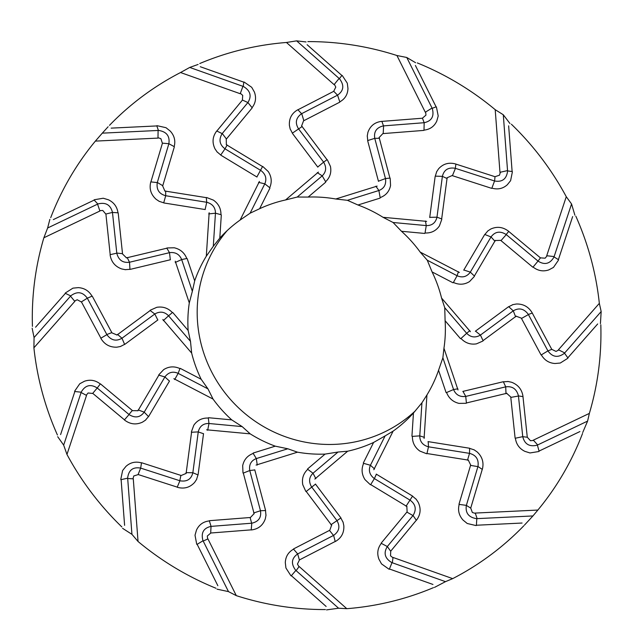 <?xml version="1.0" encoding="UTF-8"?>
<svg xmlns="http://www.w3.org/2000/svg" width="642" height="642" viewBox="0 0 642 642"><rect width="100%" height="100%" fill="white"/><g stroke="black" fill="none" stroke-linecap="round" stroke-linejoin="round"><path stroke-width="0.96" d="M207.92 538.879L236.312 595.648A288.106 280.145 -136.2 0 0 325.382 609.563M326.128 606.457L291.364 575.689M290.834 575.633L285.931 568.01L285.305 562.665C285.57 556.614 288.322 552.112 293.579 549.159L297.679 553.926L333.607 535.396M329.49 530.396L293.522 548.934M329.691 530.533L331.465 525.629M331.721 525.381L306.21 491.459M305.728 491.21L302.783 484.758C301.676 478.675 303.329 473.531 307.743 469.334L313.031 473.234L338.021 452.04L347.675 451.206A130.47 126.867 -136.2 0 0 373.604 442.45L363.292 463.067M256.102 465.057L297.495 452.177A130.47 126.867 -136.2 0 0 325.085 454.095L307.542 468.973M254.77 469.816L265.451 509.949L265.965 515.317M266.037 514.996L265.323 518.792C262.987 525.357 258.349 529.08 251.407 529.947M210.72 533.012L251.351 529.843M196.693 544.079L195.016 535.227L196.476 530.099C199.028 524.666 203.329 521.593 209.372 520.903L211.058 526.376L210.672 533.133L207.286 536.038L207.639 538.807M211.058 526.384C203.578 528.029 200.866 532.74 202.928 540.5M203.049 540.757L196.893 544.472M253.205 453.429L256.335 458.573C251.174 460.579 248.968 464.471 249.706 470.225M254.834 469.92L249.778 470.53L243.109 473.154M242.973 472.673L242.684 465.651C243.968 459.656 247.475 455.587 253.205 453.437M251.239 529.963L251.768 523.198M260.467 510.743C261.535 517.444 258.662 521.593 251.873 523.19M265.636 510.518L260.475 510.743L253.702 512.958M254.152 513.809L243.31 473.074M260.475 510.743L249.794 470.61M211.058 526.376L251.744 523.206M297.495 452.177L287.817 448.774L256.335 458.573M257.241 465.081L256.335 458.565M217.847 585.697L197.15 544.32M217.012 589.155L228.48 591.611L203.073 540.821M175.234 261.206L189.294 302.928A130.47 126.867 -136.2 0 0 188.138 330.437L190.489 341.359L168.557 315.8L172.385 312.566C168.06 308.072 162.867 306.322 156.8 307.309L150.429 310.126M188.138 330.437L172.754 312.493M86.365 395.087L88.098 392.984L92.649 393.45L97.215 387.985C90.602 383.828 85.298 385.152 81.301 391.949M81.205 392.206L74.592 391.484M74.713 391.066L79.752 383.772L84.439 381.252C90.129 379.294 95.417 380.2 100.296 383.98L97.215 387.985L129.034 414.539M174.688 379.566L178.155 373.355C172.971 371.1 168.613 372.208 165.074 376.693M169.472 381.099L164.906 376.958L158.686 375.105M158.919 374.679L163.678 369.615C168.846 366.373 174.271 366.036 179.945 368.588L178.147 373.363L207.968 388.875L213.056 399.075A130.47 126.867 -136.2 0 0 231.754 419.884L208.465 417.717M169.512 381.011L148.856 416.144L145.421 420.197M145.702 420.02L142.492 422.139C136.16 425.036 130.165 424.338 124.508 420.037M124.379 419.932L129.05 414.555M148.567 416.642L144.209 412.148C140.229 417.501 135.205 418.327 129.138 414.628M137.902 410.816L158.871 375.161M164.866 377.014L144.209 412.148L138.19 409.941M92.745 393.361L124.532 419.892M173.854 378.684L213.056 399.075M60.597 434.578L74.857 391.516M57.7 436.704L63.67 445.123L81.181 392.262M162.835 319.483L191.661 353.092A130.47 126.867 -136.2 0 0 201.163 379.245L207.968 388.875M201.163 379.245L180.225 368.364M133.022 478.595L133.769 475.955L138.07 474.631L140.662 468.106C133.038 466.758 128.705 470.016 127.654 477.897M127.67 478.178L120.84 479.702M120.8 479.269L122.622 470.53L125.944 466.389C130.406 462.392 135.59 461.229 141.497 462.898L140.662 468.106L179.904 480.762L177.2 487.246M191.42 431.753L193.828 425.213C197.327 420.221 202.158 417.838 208.329 418.054L208.971 423.503C203.378 423.367 199.822 426.063 198.306 431.609M203.538 433.743L198.258 431.914L191.364 432.251M203.53 433.639L198.137 474.374L196.556 479.47M196.749 479.205L194.622 482.407C189.936 487.519 184.182 489.156 177.361 487.302M198.081 474.952L192.841 472.729C191.26 479.245 186.991 481.941 180.033 480.802M186.092 473.579L191.573 432.235M198.242 431.994L192.849 472.729L186.003 472.64M138.15 474.526L177.344 487.166M206.604 429.803L250.22 433.864L242.146 426.593L208.971 423.503M207.679 430.292L208.979 423.495M124.604 525.341L121.121 479.638M122.614 528.342L131.939 534.337L127.67 478.242M133.271 478.788L138.046 541.487A288.106 280.145 -136.2 0 0 215.961 588.249M250.131 517.516L209.412 520.694M250.26 517.701L253.815 513.937M250.22 433.864A130.47 126.867 -136.2 0 0 275.274 446.166L253.173 453.043M275.274 446.166L287.817 448.774M86.542 395.376L66.969 454.456A288.106 280.145 -136.2 0 0 121.86 526.954M180.908 475.409L141.633 462.746M180.932 475.618L185.731 473.579M231.754 419.884L242.146 426.593M74.833 301.347L33.906 347.812A288.106 280.145 -136.2 0 0 57.419 434.995M132.34 410.487L100.489 383.908M132.284 410.671L137.573 410.687M157.884 319.949L125.11 344.128L120.359 346.519M120.68 346.463L116.876 347.178C109.854 347.41 104.526 344.489 100.89 338.406M81.422 301.884L100.954 338.27M70.917 295.729C77.265 291.059 82.73 291.877 87.312 298.201L81.301 301.941L77.209 299.75L74.769 300.994M99.943 210.993L43.873 237.773A288.106 280.145 -136.2 0 0 32.429 326.385M35.567 327.211L65.404 293.346M65.452 292.904L72.947 288.146L78.284 287.632C84.343 288.009 88.933 290.85 92.039 296.163L87.312 298.201L106.869 334.618M111.844 332.636L92.263 296.179M111.7 332.765L116.667 334.843M116.924 335.076L150.18 310.535M170.427 259.745L130.527 269.295L125.166 269.656M125.487 269.72L121.667 268.934C115.022 266.478 111.17 261.775 110.103 254.834M105.898 214.027L110.207 254.713M98.098 203.907C105.818 202.061 110.609 204.902 112.47 212.422L105.778 214.051L102.768 210.456L100 210.632M158.036 138.094L95.369 141.112A288.106 280.145 -136.2 0 0 50.718 217.646M53.326 219.604L94.189 200.087M94.414 199.726L103.234 198.234L108.418 199.782C113.923 202.431 117.117 206.78 117.984 212.815L112.47 212.422L116.796 253.157M122.518 253.702L118.192 212.927M122.325 253.759L126.201 257.586M126.346 257.899L166.84 248.205M167.233 247.94L174.263 247.788C180.298 249.192 184.471 252.763 186.782 258.517L181.662 259.561L192.351 291.291L194.686 280.891L187.175 258.622M209.156 212.735L206.307 256.206A130.47 126.867 -136.2 0 0 194.686 280.891M205.223 209.557L164.28 203.024L159.128 201.307M159.401 201.484L156.134 199.309C150.878 194.542 149.088 188.788 150.75 182.047M162.45 143.15L150.886 181.959M157.21 125.712L166.013 127.702L170.242 131.088C174.375 135.606 175.683 140.783 174.175 146.625L168.87 143.72L162.346 143.142L160.885 138.68L158.221 137.765M70.732 295.93L65.179 293.233M240.268 93.74L180.546 72.53A288.106 280.145 -136.2 0 0 109.477 125.342M111.162 128.127L156.841 125.928M162.755 185.715L174.343 146.825M162.546 185.666L164.729 190.69M164.737 191.019L206.299 197.648M206.772 197.575L213.393 200.111C218.489 203.683 221.017 208.538 220.96 214.669L215.455 213.216L213.296 246.279L219.789 238.15L221.313 214.942M259.44 181.445L240.116 220.045A130.47 126.867 -136.2 0 0 222.389 235.341A130.47 126.867 -136.2 0 0 219.789 238.15M256.985 177.04L221.217 155.412L217.06 151.873M217.245 152.138L215.03 148.912C211.956 142.564 212.494 136.634 216.643 131.12M242.467 100.056L216.787 131.072M243.495 86.534C250.404 90.723 251.881 96.059 247.908 102.543L242.387 100.024L242.716 95.369L240.557 93.483M97.849 204.02L94.037 199.919M334.129 84.672L286.444 42.476A288.106 280.145 -136.2 0 0 199.774 63.526M200.288 66.72L243.816 82.176M244.257 82.128L251.712 87.304L254.368 91.999C256.479 97.688 255.717 102.913 252.065 107.663L247.908 102.543L222.196 133.592M226.417 139.009L252.154 107.928M226.233 138.873L226.369 144.33M226.249 144.627L262.546 166.575M263.035 166.703L268.236 171.534C271.622 176.735 272.112 182.119 269.712 187.697L264.809 183.821L250.115 213.184L259.641 208.714L269.953 188.098M318.424 172.096L285.57 199.959A130.47 126.867 -136.2 0 0 259.641 208.714M317.822 167.137L292.68 133.713L290.152 128.89M290.224 129.202L289.398 125.415C288.972 118.449 291.749 113.249 297.736 109.806M333.776 91.3L297.88 109.806M339.57 78.854C344.425 85.322 343.759 90.763 337.556 95.168L333.72 91.26L335.79 87.103L334.482 84.535M168.862 143.72C170.01 136.136 166.615 131.714 158.694 130.446M158.422 130.454L156.776 125.744M425.325 112.286L396.933 55.517A288.106 280.145 -136.2 0 0 307.863 41.602M307.117 44.715L341.881 75.475M342.322 75.62L347.29 83.179L347.964 88.476C347.755 94.47 345.027 98.932 339.795 101.869L337.556 95.168L301.628 113.69M303.818 120.704L339.787 102.158M303.682 120.487L301.756 125.567M301.523 125.784L327.035 159.706M327.452 160.027L330.445 166.414C331.609 172.441 329.996 177.537 325.614 181.702L322.204 175.852L297.214 197.046L308.16 197.07L325.703 182.192M377.143 186.108L335.75 198.996A130.47 126.867 -136.2 0 0 308.16 197.07M378.475 181.349L367.794 141.216L367.28 135.847M367.224 136.152L367.906 132.388C370.185 125.88 374.784 122.205 381.701 121.354M422.46 118.216L381.829 121.394M432.307 108.586C434.361 116.346 431.657 121.057 424.169 122.71L422.436 118.176L425.951 115.143L425.694 112.27M243.23 86.429L243.84 81.999M499.974 172.377L495.199 109.678A288.106 280.145 -136.2 0 0 417.284 62.916M415.398 65.468L436.095 106.853M436.464 107.174L438.205 115.961L436.793 121.041C434.289 126.418 430.028 129.451 424.009 130.125L424.169 122.71L383.491 125.888L381.87 121.346M383.178 133.584L423.897 130.398M383.122 133.319L379.398 137.252M379.093 137.356L389.935 178.099M390.208 178.556L390.553 185.522C389.317 191.46 385.85 195.489 380.152 197.608L378.892 190.513L347.418 200.312L357.971 204.999L380.072 198.121M426.641 221.362L383.025 217.301A130.47 126.867 -136.2 0 0 357.971 204.999M429.715 217.526L435.107 176.791L436.688 171.695M436.512 171.944L438.606 168.774C443.237 163.718 448.951 162.129 455.748 164.007M495.03 176.71L455.836 164.071M507.581 171.189C506.53 179.07 502.188 182.328 494.565 180.98L495.038 176.678L499.46 175.218L500.303 172.481M339.361 78.669L341.985 75.347M546.703 255.789L566.268 196.709A288.106 280.145 -136.2 0 0 511.385 124.211M508.641 125.824L512.123 171.534M512.356 171.984L510.607 180.659L507.332 184.744C502.919 188.692 497.767 189.815 491.876 188.13L494.565 180.98L455.33 168.324M452.409 175.683L491.684 188.355M452.441 175.41L447.482 177.617M447.153 177.585L441.672 218.938M441.76 219.476L439.401 225.96C435.966 230.895 431.175 233.239 425.036 232.982M459.391 272.481L420.181 252.089A130.47 126.867 -136.2 0 0 401.491 231.28L424.771 233.447M463.733 270.154L484.389 235.02L487.824 230.968M487.559 231.128L490.729 229.042C497.004 226.209 502.967 226.947 508.6 231.264M540.436 257.867L508.649 231.345M553.934 257.145C549.929 263.934 544.625 265.258 538.02 261.101L540.468 257.859L545.138 258.188L546.96 255.989M401.491 231.28L393.081 222.493L426.264 225.591L425.036 232.99M432.186 108.329L436.255 106.797M558.404 349.826L599.339 303.353A288.106 280.145 -136.2 0 0 575.826 216.169M572.648 216.587L558.38 259.665M558.444 260.187L553.468 267.417L548.83 269.889C543.188 271.791 537.94 270.844 533.077 267.048L538.02 261.101L506.201 234.547M500.969 240.606L532.82 267.192M501.097 240.357L495.64 240.509M495.343 240.349L474.366 276.012M474.253 276.558L469.559 281.557C464.447 284.743 459.062 285.04 453.413 282.448L457.088 275.723C462.264 277.986 466.622 276.879 470.161 272.393M470.409 331.681L441.576 298.073A130.47 126.867 -136.2 0 0 432.082 271.919L453.019 282.801M475.353 331.216L508.127 307.036L512.886 304.645M512.581 304.685L516.353 304.003C523.31 303.827 528.599 306.796 532.218 312.895M551.759 349.344L532.226 312.967M564.31 353.357C557.97 358.027 552.505 357.209 547.923 350.893L551.807 349.36L556.02 351.423L558.556 350.091M432.082 271.919L427.259 260.211L457.08 275.723L458.436 271.718M507.565 170.908L512.308 171.558M533.301 440.171L589.364 413.392A288.106 280.145 -136.2 0 0 600.808 324.78M597.678 323.953L567.833 357.827M567.705 358.348L560.273 363.035L554.985 363.508C548.974 363.075 544.424 360.194 541.334 354.865L547.923 350.893L528.358 314.468L532.298 313.047M521.473 318.456L541.046 354.914M521.673 318.263L516.545 316.354M516.32 316.089L483.049 340.637M482.752 341.103L476.428 343.863C470.426 344.802 465.273 343.005 460.98 338.47M458.011 389.959L443.951 348.237A130.47 126.867 -136.2 0 0 445.099 320.727L460.491 338.671M462.818 391.419L502.718 381.87L508.079 381.508M507.774 381.428L511.562 382.247C518.142 384.767 521.962 389.509 523.005 396.467M527.283 437.21L522.965 396.515M537.137 445.187C529.417 447.025 524.618 444.184 522.757 436.664L527.331 437.258L530.461 440.725L533.325 440.444M445.099 320.727L444.746 307.727L466.678 333.286L460.98 338.478M554.03 256.88L558.564 259.777M475.208 513.07L537.876 510.053A288.106 280.145 -136.2 0 0 582.527 433.519M579.919 431.56L539.047 451.085M538.734 451.535L529.987 452.955L524.859 451.35C519.394 448.646 516.24 444.272 515.39 438.213L522.757 436.664L518.439 395.929M510.791 397.39L515.117 438.165M511.048 397.27L507.011 393.61M506.899 393.273L466.397 402.967M465.948 403.296L458.974 403.385C452.987 401.932 448.854 398.313 446.575 392.527L453.573 389.525L442.876 357.795L438.558 370.273L446.07 392.543M424.089 438.43L426.938 394.958A130.47 126.867 -136.2 0 0 438.558 370.273M428.013 441.608L468.965 448.14L474.117 449.857M473.86 449.665L477.094 451.872C482.286 456.703 484.044 462.497 482.359 469.254M470.73 508.079L482.294 469.27M476.533 518.648C468.612 517.372 465.225 512.95 466.365 505.366L470.771 508.159L472.343 512.493L475.112 513.311M564.495 353.156L567.977 358.027M392.976 557.433L452.69 578.635A288.106 280.145 -136.2 0 0 523.768 525.822M522.074 523.037L476.396 525.236M475.947 525.549L467.216 523.487L463.026 520.052C458.95 515.478 457.674 510.262 459.199 504.403L466.365 505.366L477.945 466.517M470.554 465.378L458.974 504.267M470.827 465.354L468.491 460.507M468.508 460.145L426.938 453.517M426.4 453.653L419.844 451.061C414.796 447.434 412.316 442.539 412.397 436.375L419.772 435.87L421.938 402.807L413.456 413.023L411.931 436.223M373.805 469.727L393.129 431.119A130.47 126.867 -136.2 0 0 410.848 415.823A130.47 126.867 -136.2 0 0 413.456 413.023M376.26 474.125L412.028 495.752L416.185 499.291M416.016 499.011L418.191 502.269C421.208 508.681 420.63 514.651 416.473 520.189M390.713 551.173L416.393 520.156M388.892 569.125L381.508 563.885L378.908 559.134C376.838 553.388 377.64 548.132 381.308 543.365L387.327 546.543L390.729 551.277L390.521 555.812L392.776 557.593M537.386 445.075L539.111 451.342M299.116 566.493L346.8 608.688A288.106 280.145 -136.2 0 0 433.47 587.639M432.957 584.453L389.421 568.989M406.892 512.083L381.155 543.164M407.148 512.156L406.843 506.867M406.996 506.538L370.691 484.59M370.145 484.525L365.001 479.638C361.663 474.382 361.213 468.949 363.645 463.347L370.426 465.265L385.12 435.902L373.604 442.45M314.813 479.068L347.675 451.206M315.423 484.028L340.565 517.452L343.085 522.275M343.037 521.946L343.831 525.766C344.2 532.788 341.383 538.036 335.373 541.495M299.405 559.928L335.293 541.431M295.665 570.232C290.81 563.764 291.476 558.323 297.679 553.926L299.397 560.049L297.447 564.077L298.851 566.541M476.813 518.64L476.372 525.517M469.615 448.212L469.527 453.364C476.107 455.122 478.924 459.463 477.977 466.389M477.913 466.614L470.803 465.442M428.575 446.824L469.527 453.364L467.504 460.21M424.426 437.371L419.772 435.87C419.796 441.455 422.596 445.083 428.198 446.752M428.182 441.6L428.503 446.808L426.89 453.725M482.311 469.414L477.945 466.493M426.938 394.958L421.938 402.807M524.45 525.116L532.94 515.943L476.878 518.64M457.882 388.819L453.565 389.525C455.732 394.742 459.688 397.053 465.434 396.475M462.978 391.363L465.739 396.411L466.421 403.168M523.021 396.636L518.431 395.905M505.719 386.853C512.396 385.986 516.625 388.964 518.423 395.793M503.344 381.701L505.711 386.853L505.992 393.698M505.711 386.845L465.811 396.403M443.951 348.237L442.876 357.795M582.719 432.491L587.607 421.088L537.442 445.05M466.678 333.286C470.642 337.339 475.144 337.989 480.168 335.252M475.497 331.103L480.425 335.076L483.129 340.806M508.657 306.643L513.263 310.856C519.033 307.486 524.041 308.65 528.294 314.347M480.489 335.036L513.263 310.848L515.638 316.827M441.576 298.073L444.746 307.727M469.832 330.654L466.67 333.294M600.431 323.648L601.169 311.539L564.543 353.108M463.837 270.001L470.321 272.136L474.494 276.132M508.729 231.377L506.177 234.531M491.034 236.938C495.006 231.585 500.022 230.759 506.097 234.458M484.734 234.458L491.026 236.938L494.99 241.288M491.026 236.938L470.369 272.072M420.181 252.089L427.259 260.211M574.879 215.15L571.557 203.971L554.054 256.824M425.445 221L426.264 225.591C431.857 225.727 435.412 223.023 436.921 217.477M429.763 217.357L436.969 217.173L441.808 218.986M455.908 164.063L455.306 168.316M435.228 176.149L442.394 176.357C443.967 169.841 448.236 167.153 455.202 168.284M436.985 217.092L442.386 176.357L447.177 178.588M383.025 217.301L393.081 222.493M509.965 123.521L503.288 114.757L507.565 170.844M375.883 186.204L378.9 190.522C384.06 188.507 386.267 184.623 385.529 178.861M378.475 181.18L385.457 178.556L390.071 178.083M367.665 140.582L374.759 138.343C373.7 131.65 376.565 127.501 383.362 125.896M385.441 178.476L374.759 138.343L379.478 138.279M335.75 198.996L347.418 200.312M415.567 62.699L406.755 57.475L432.162 108.273M317.284 172.642L322.212 175.86C326.144 172 326.674 167.522 323.785 162.426M323.6 162.161L327.139 159.633M297.888 109.734L301.604 113.706M298.434 128.673C294.895 122.815 295.922 117.847 301.507 113.754M292.335 133.175L302.213 126.482M298.426 128.673L323.56 162.097M285.57 199.959L297.214 197.046M306.049 41.955L296.652 40.863L339.313 78.621M258.582 182.376L264.817 183.829C266.936 178.717 265.7 174.327 261.109 170.668M256.896 176.935L262.602 166.455M216.747 130.992L222.18 133.616M220.712 155.059L225.021 148.824C219.548 144.699 218.577 139.659 222.116 133.696M260.78 170.451L225.013 148.824L227.132 145.004M240.116 220.045L250.115 213.184M198.097 64.449L189.735 67.434L243.166 86.405M208.698 213.914L215.471 213.216C215.439 207.631 212.63 204.004 207.037 202.334M205.119 209.501L206.732 202.278L206.283 197.511M150.806 181.887L157.282 182.593M163.694 202.896L165.708 195.722C159.128 193.964 156.311 189.623 157.258 182.697M206.652 202.262L165.7 195.73L165.676 191.019M168.87 143.72L157.29 182.569M206.307 256.206L213.296 246.279M108.129 126.747L102.295 133.151L158.357 130.446M181.654 259.561C179.503 254.344 175.547 252.033 169.801 252.611M170.323 259.737L169.496 252.675L166.76 248.069M110.095 254.673L116.796 253.189M129.957 269.399L129.515 262.233C122.839 263.108 118.601 260.122 116.812 253.293M129.515 262.233L127.188 257.53M129.515 262.241L169.416 252.691M189.294 302.928L192.351 291.291M175.242 262.466L181.67 259.561M49.859 219.363L47.628 227.998L97.785 204.036M163.293 320.639L168.565 315.792C164.585 311.747 160.091 311.097 155.059 313.842M157.804 319.997L154.81 314.01L150.043 310.431M100.81 338.262L106.885 334.642M124.644 344.465L121.972 338.23C116.202 341.6 111.194 340.437 106.941 334.739M154.746 314.05L121.972 338.238L117.542 334.402M191.661 353.092L190.489 341.359M32.148 328.206L34.066 337.548L70.684 295.978M179.808 480.73L180.851 475.586M133.055 478.828L127.694 478.499M138.046 541.487L131.939 534.337M128.954 414.475L132.212 410.615M86.309 395.312L81.101 392.503M66.969 454.456L63.67 445.123M106.829 334.522L111.66 332.684M74.632 301.17L70.524 296.171M33.906 347.812L34.066 337.548M116.788 253.06L122.325 253.662M99.807 210.737L97.56 204.148M43.873 237.773L47.628 227.998M157.322 182.472L162.57 185.586M157.988 137.789L158.101 130.462M95.369 141.112L102.295 133.151M222.26 133.52L226.289 138.808M240.333 93.419L242.925 86.317M180.546 72.53L189.735 67.434M301.716 113.65L303.762 120.455M317.774 166.984L323.608 162.169M334.297 84.383L339.12 78.444M286.444 42.476L296.652 40.863M383.595 125.88L383.21 133.319M425.574 112.069L432.042 108.041M396.933 55.517L406.755 57.475M455.427 168.356L452.53 175.443M500.27 172.249L507.541 170.587M495.199 109.678L503.288 114.757M506.273 234.611L501.161 240.413M547.016 255.765L554.134 256.583M566.268 196.709L571.557 203.971M528.406 314.564L521.713 318.344M558.701 349.906L564.711 352.915M599.339 303.353L601.169 311.539M518.447 396.026L511.056 397.358M533.526 440.332L537.675 444.938M589.364 413.392L587.607 421.088M475.345 513.287L477.134 518.624M537.876 510.053L532.94 515.943M412.975 515.566L407.092 512.22M391.74 562.553C384.823 558.363 383.354 553.027 387.327 546.543L413.039 515.494L416.361 520.309M434.482 587.414L445.492 581.652L392.061 562.681M392.005 562.657L389.309 569.261M393.129 431.119L385.12 435.902M374.543 468.917L370.418 465.257C368.299 470.377 369.527 474.759 374.125 478.418M376.405 474.165L374.382 478.595M393 557.657L392.31 562.769M452.69 578.635L445.492 581.652M412.589 496.049L406.049 506.225M410.222 500.262L374.455 478.635M374.39 478.595L370.578 484.782M410.214 500.27C415.687 504.387 416.658 509.427 413.119 515.39M415.494 410.719A130.47 126.867 43.8 0 1 238.246 407.558A130.47 126.867 43.8 0 1 227.18 230.614M236.312 595.648L228.48 591.611M346.8 608.688L338.583 608.223L295.914 570.473M326.529 609.9L338.583 608.223M325.085 454.095L338.021 452.04M315.84 478.643L313.023 473.226C309.091 477.086 308.561 481.564 311.442 486.668M315.535 484.108L306.041 491.603M340.966 517.925L330.967 524.747M333.72 535.332C339.313 531.239 340.34 526.271 336.801 520.413L311.667 486.989M333.519 535.444L329.611 530.573M295.874 570.425L291.171 575.914M335.22 541.567L333.623 535.388M299.036 566.685L296.114 570.642M207.759 539.007L203.193 541.046M251.64 523.206L250.163 517.709"/></g></svg>
